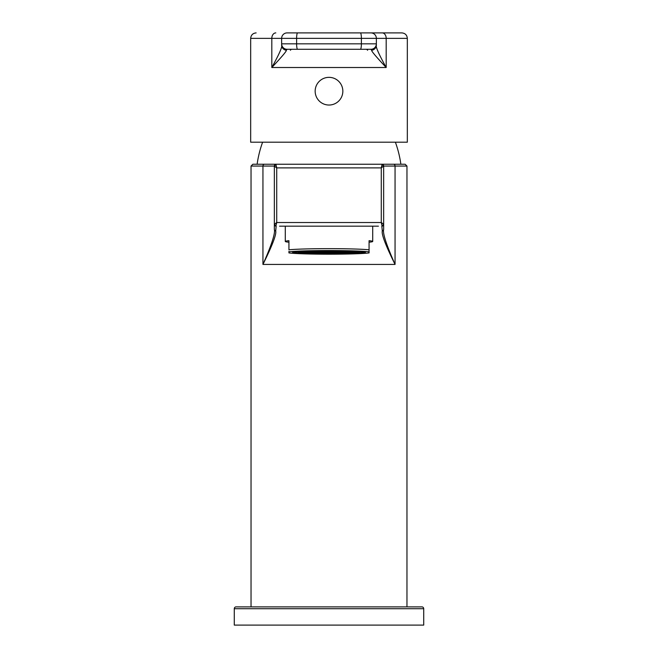 <?xml version="1.0" encoding="UTF-8"?>
<svg xmlns="http://www.w3.org/2000/svg" width="658" height="658" viewBox="0 0 658 658"><rect width="100%" height="100%" fill="white"/><g stroke="black" fill="none" stroke-linecap="round" stroke-linejoin="round"><path stroke-width="0.99" d="M329 253.733A30.967 1.349 180 0 0 359.967 252.376A30.967 1.349 180 0 0 329 251.027A30.605 1.332 180 0 0 298.395 252.376A30.605 1.332 180 0 0 329 253.717A30.605 1.332 180 0 0 359.605 252.376A30.605 1.332 180 0 0 329 251.043A30.967 1.349 0 0 0 298.033 252.376A30.967 1.349 0 0 0 329 253.733M329 253.873A34.249 1.497 180 0 0 363.249 252.376A34.249 1.497 180 0 0 329 250.887A34.249 1.497 0 0 0 294.751 252.376A34.249 1.497 0 0 0 329 253.873M329 253.972A36.429 1.587 180 0 0 365.429 252.376A36.429 1.587 180 0 0 329 250.788A36.429 1.587 0 0 0 292.571 252.376A36.429 1.587 0 0 0 329 253.972M369.072 242.218A43.716 1.908 180 0 0 372.716 241.461A43.716 1.908 180 0 0 369.072 240.696L369.072 252.911A41.898 1.826 180 0 1 329 254.21A41.898 1.826 180 0 1 288.928 252.911L288.928 251.323M369.072 251.85A41.898 1.826 180 0 0 329 250.55A41.898 1.826 180 0 0 288.928 251.85M285.284 226.171L285.284 241.461A43.716 1.908 180 0 1 288.928 240.696L288.928 249.793A43.716 1.908 0 0 1 329 248.65A43.716 1.908 0 0 1 369.072 249.793L369.072 251.323M378.424 226.171L279.576 226.171M406.965 606.882L406.965 166.055L405.139 164.237L393.509 164.237A1.818 1.546 90 0 1 395.055 166.055L395.055 264.426C385.654 245.442 381.401 234.297 382.306 230.974L381.829 226.171A1.818 1.818 0 0 0 383.647 224.353A1.818 1.818 0 0 1 381.829 226.171L383.647 224.353A1.818 1.818 0 0 1 381.829 226.171L382.059 225.933A1.818 1.719 180 0 0 383.647 224.23L383.647 224.436M393.509 164.237L381.829 164.237L383.647 166.178L383.647 224.23L381.278 222.527L382.059 225.933M275.941 225.933L276.722 222.527L274.353 224.37A1.818 1.818 0 0 0 276.171 226.171L275.941 225.933A1.818 1.719 180 0 1 274.353 224.23L274.353 166.055A1.818 1.818 0 0 1 276.171 164.237L264.491 164.237A1.818 1.546 90 0 0 262.945 166.055L274.353 166.055A1.818 1.818 0 0 1 276.171 164.237A1.818 1.818 0 0 0 274.353 166.055L274.353 166.087M382.306 230.974A1.818 1.653 0 0 0 383.647 229.379C382.594 233.236 386.402 244.924 395.055 264.426L262.945 264.426C272.346 245.442 276.599 234.289 275.694 230.974L276.171 226.171L274.353 224.353L274.353 229.379C275.406 233.236 271.598 244.924 262.945 264.426L262.945 166.055L251.035 166.055L252.861 164.237L264.491 164.237M274.353 228.548L274.353 226.336M274.353 224.904L274.353 166.129M251.035 606.882L251.035 166.055M234.281 608.708A1.818 1.818 0 0 1 236.099 606.882L421.901 606.882A1.818 1.818 0 0 1 423.719 608.708L423.719 625.1L234.281 625.1L234.281 608.708L423.719 608.708M405.139 164.237L400.87 164.237A109.294 109.294 0 0 0 395.392 142.194M262.608 142.194A109.294 109.294 0 0 0 257.13 164.237L252.861 164.237M382.059 164.475L381.278 167.88L383.647 166.055A1.818 1.818 0 0 0 381.829 164.237L276.171 164.237L381.829 164.237A1.818 1.818 0 0 1 383.647 166.055L406.965 166.055M256.686 164.237L401.314 164.237M274.353 166.178L276.171 164.237L274.353 166.178L276.722 167.88L275.941 164.475M383.647 229.379L383.647 166.055L381.829 164.237M329 77.348A13.843 13.843 0 0 1 342.843 91.191A13.843 13.843 0 0 1 329 105.033A13.843 13.843 0 0 1 315.157 91.191A13.843 13.843 0 0 1 329 77.348M407.327 38.361L407.327 142.194L250.673 142.194L250.673 38.361L376.36 38.361L376.36 45.098C375.422 46.504 378.695 53.972 386.188 67.511L271.812 67.511C282.224 56.391 287.044 50.641 286.271 50.271L287.102 49.292L370.898 49.292L371.729 50.271C370.956 50.641 375.776 56.391 386.188 67.511L386.188 38.361L407.327 38.361C407.006 35.047 405.18 33.221 401.865 32.9L287.102 32.9A5.461 5.461 0 0 0 281.64 38.361L281.64 45.098A5.461 5.231 0 0 0 286.271 50.271M275.801 32.9A5.461 3.989 90 0 0 271.812 38.361L271.812 67.511C279.305 53.972 282.578 46.504 281.64 45.098L281.64 38.361A5.461 5.461 0 0 1 287.102 32.9L360.411 32.9A5.461 0.971 90 0 1 361.382 38.361L361.382 43.831L376.36 43.831L376.36 45.098A5.461 5.231 180 0 1 371.729 50.271M281.64 45.098L281.64 38.361A5.461 5.461 0 0 1 287.102 32.9M360.411 32.9L401.865 32.9M370.898 32.9A5.461 5.461 0 0 1 376.36 38.361A5.461 5.461 0 0 0 370.898 32.9A5.461 5.461 0 0 1 376.36 38.361L376.36 45.098L376.36 38.361L386.188 38.361A5.461 3.989 90 0 0 382.199 32.9M376.36 45.098L376.36 43.831A5.461 5.461 0 0 1 370.898 49.292L370.898 49.292A5.461 5.461 0 0 0 376.36 43.831A5.461 5.461 0 0 1 370.898 49.292M281.64 44.76L281.64 43.831A5.461 5.461 0 0 0 287.102 49.292A5.461 5.461 0 0 1 281.64 43.831A5.461 5.461 0 0 0 287.102 49.292M314.072 49.292L312.673 49.292M299.258 49.292L283.845 49.292L299.258 49.292M345.327 49.292L365.996 49.292A1.818 1.818 0 0 1 367.608 50.263M285.284 241.461A43.716 1.908 180 0 0 288.928 242.218M344.669 253.412L348.312 253.412L344.669 253.256M330.818 252.302L327.182 252.302L330.818 252.458M327.182 252.491L330.818 252.647L327.182 252.647M335.193 252.491L331.55 252.491L335.193 252.647M335.193 252.302L331.55 252.302L335.193 252.458M335.193 252.269L331.55 252.113L335.193 251.915M330.818 252.269L327.182 252.113L330.818 251.915M326.45 252.269L322.807 252.113L326.45 251.915M322.807 252.302L326.45 252.458L322.807 252.458M322.807 252.491L326.45 252.647L322.807 252.647M322.807 252.68L326.45 252.836L322.807 252.836M327.182 252.836L330.818 252.836L327.182 252.68M331.55 252.836L335.193 252.836L331.55 252.68M339.569 252.68L335.925 252.68L339.569 252.836M339.569 252.491L335.925 252.491L339.569 252.647M339.569 252.302L335.925 252.302L339.569 252.458M339.569 252.269L335.925 252.113L339.569 251.915M322.075 251.915L318.431 251.915L322.075 252.269M318.431 252.302L322.075 252.458L318.431 252.458M318.431 252.491L322.075 252.647L318.431 252.647M318.431 252.68L322.075 252.836L318.431 252.836M318.431 252.869L322.075 253.034L318.431 253.223M322.807 253.223L326.45 253.034L322.807 252.869M327.182 253.223L330.818 253.034L327.182 252.869M331.55 253.223L335.193 253.034L331.55 252.869M335.925 253.223L339.569 253.034L335.925 252.869M343.937 252.869L340.293 252.869L343.937 253.223M343.937 252.68L340.293 252.68L343.937 252.836M343.937 252.491L340.293 252.491L343.937 252.647M343.937 252.302L340.293 252.302L343.937 252.458M343.937 252.269L340.293 252.113L343.937 251.915M343.937 251.726L340.293 251.726L343.937 251.882M339.569 251.726L335.925 251.726L339.569 251.882M335.193 251.726L331.55 251.726L335.193 251.882M330.818 251.726L327.182 251.726L330.818 251.882M326.45 251.726L322.807 251.726L326.45 251.882M322.075 251.726L318.431 251.726L322.075 251.882M317.707 251.726L314.063 251.726L317.707 251.882M314.063 251.915L317.707 252.08L314.063 252.269M314.063 252.302L317.707 252.458L314.063 252.458M314.063 252.491L317.707 252.647L314.063 252.647M314.063 252.68L317.707 252.836L314.063 252.836M314.063 252.869L317.707 253.034L314.063 253.223M348.312 253.223L344.669 253.059L348.312 252.869M348.312 252.68L344.669 252.68L348.312 252.836M348.312 252.491L344.669 252.491L348.312 252.647M348.312 252.302L344.669 252.302L348.312 252.458M348.312 252.269L344.669 252.113L348.312 251.915M348.312 251.726L344.669 251.726L348.312 251.882M348.312 251.693L344.669 251.537L348.312 251.348M343.937 251.693L340.293 251.537L343.937 251.348M339.569 251.693L335.925 251.537L339.569 251.348M335.193 251.693L331.55 251.537L335.193 251.348M330.818 251.693L327.182 251.537L330.818 251.348M326.45 251.693L322.807 251.537L326.45 251.348M322.075 251.693L318.431 251.537L322.075 251.348M317.707 251.693L314.063 251.537L317.707 251.348M313.331 251.693L309.688 251.537L313.331 251.348M309.688 251.726L313.331 251.882L309.688 251.882M309.688 251.915L313.331 252.08L309.688 252.269M309.688 252.302L313.331 252.458L309.688 252.458M309.688 252.491L313.331 252.647L309.688 252.647M309.688 252.68L313.331 252.836L309.688 252.836M309.688 252.869L313.331 253.034L309.688 253.223M309.688 253.256L313.331 253.412L309.688 253.412M314.063 253.412L317.707 253.412L314.063 253.256M318.431 253.412L322.075 253.412L318.431 253.256M322.807 253.412L326.45 253.412L322.807 253.256M327.182 253.412L330.818 253.412L327.182 253.256M331.55 253.412L335.193 253.412L331.55 253.256M335.925 253.412L339.569 253.412L335.925 253.256M340.293 253.412L343.937 253.412L340.293 253.256M352.68 253.223L349.036 253.059L352.68 252.869M352.68 252.68L349.036 252.68L352.68 252.836M352.68 252.491L349.036 252.491L352.68 252.647M352.68 252.302L349.036 252.302L352.68 252.458M352.68 252.269L349.036 252.113L352.68 251.915M352.68 251.726L349.036 251.726L352.68 251.882M352.68 251.537L349.036 251.537L352.68 251.693M305.32 251.537L308.964 251.693L305.32 251.693M305.32 251.726L308.964 251.882L305.32 251.882M305.32 251.915L308.964 252.08L305.32 252.269M305.32 252.302L308.964 252.458L305.32 252.458M305.32 252.491L308.964 252.647L305.32 252.647M305.32 252.68L308.964 252.836L305.32 252.836M305.32 252.869L308.964 253.034L305.32 253.223M318.431 253.601L322.075 253.601L318.431 253.445M322.807 253.601L326.45 253.601L322.807 253.445M327.182 253.601L330.818 253.601L327.182 253.445M331.55 253.601L335.193 253.601L331.55 253.445M335.925 253.601L339.569 253.601L335.925 253.445M357.055 252.68L353.412 252.68L357.055 252.836M357.055 252.491L353.412 252.491L357.055 252.647M357.055 252.302L353.412 252.302L357.055 252.458M357.055 252.269L353.412 252.113L357.055 251.915M339.569 251.159L335.925 251.159L339.569 251.315M335.193 251.159L331.55 251.159L335.193 251.315M330.818 251.159L327.182 251.159L330.818 251.315M326.45 251.159L322.807 251.159L326.45 251.315M322.075 251.159L318.431 251.159L322.075 251.315M300.945 251.915L304.588 252.08L300.945 252.269M300.945 252.302L304.588 252.458L300.945 252.458M300.945 252.491L304.588 252.647L300.945 252.647M300.945 252.68L304.588 252.836L300.945 252.836M381.278 222.527L276.722 222.527L276.722 167.88L381.278 167.88L381.278 222.527M276.171 226.171A1.818 1.818 0 0 1 274.353 224.362M275.694 230.974A1.818 1.653 180 0 1 274.353 229.379L274.353 224.353M297.589 32.9A5.461 0.971 90 0 0 296.618 38.361L296.618 43.831A5.461 0.971 90 0 0 297.589 49.292M281.64 43.831L361.382 43.831A5.461 0.971 90 0 1 360.411 49.292M363.249 251.833L363.249 252.376M294.751 251.833L294.751 252.376M372.716 226.171L372.716 241.461M250.673 38.361C250.994 35.047 252.82 33.221 256.135 32.9M376.36 43.831L376.253 44.933M292.004 49.292A1.818 1.818 0 0 0 290.392 50.263"/></g></svg>
